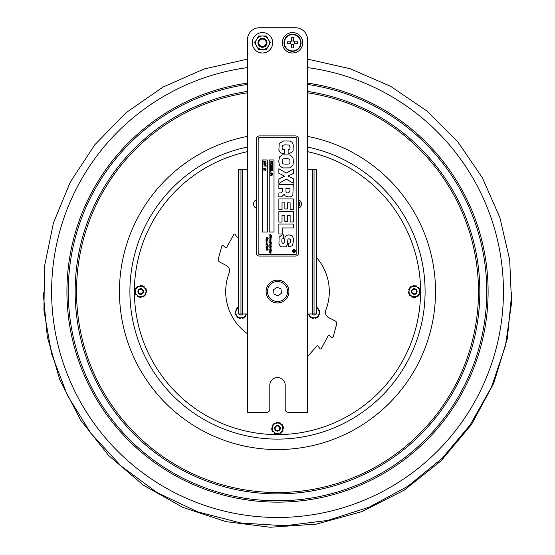<?xml version="1.0" encoding="UTF-8"?>
<svg xmlns="http://www.w3.org/2000/svg" width="555" height="555" viewBox="0 0 555 555"><rect width="100%" height="100%" fill="white"/><g stroke="black" fill="none" stroke-linecap="round" stroke-linejoin="round"><path stroke-width="0.83" d="M256.472 202.506L255.98 203.206L256.472 203.546L255.98 203.206L256.535 202.415M271.763 243.104L270.972 242.812L271.624 243.187M265.783 165.674L266.067 164.863L266.067 166.798L265.783 165.994L263.66 165.994L265.783 165.674M265.588 164.231L264.867 164.426L265.588 164.231L264.867 164.426L265.588 164.231L265.588 163.163L264.867 162.969L263.889 163.697L264.867 164.426L265.838 163.697M265.588 163.163L264.867 162.969M263.84 163.024L265.789 162.92L265.789 164.474L263.937 164.474L263.937 162.92L265.789 162.92L266.116 163.697L265.789 164.474L263.937 164.474L263.951 162.906M270.313 162.872L272.38 162.872L270.972 162.24L272.38 161.429L270.313 161.13L272.713 161.13L271.374 162.164L272.713 162.747L272.713 163.191L270.313 162.872M271.527 163.871L270.535 164.599L271.513 165.328L272.241 165.133L272.214 164.051M271.513 165.328L272.491 164.599L271.513 163.871M272.491 164.599L272.241 165.133L272.241 164.072M271.742 165.654L270.59 165.376L270.264 164.599L270.59 163.822L271.513 163.538L272.443 163.829L272.769 164.599L272.443 165.376L270.59 165.376L270.59 163.822L272.443 163.829L272.769 164.599L272.443 165.376L271.291 165.654M270.59 166.576L271.513 167.575L272.297 167.215L272.436 166.333L270.59 166.333L270.75 167.242L270.59 166.576M272.297 167.215L272.436 166.576L271.513 167.575M271.818 174.249L270.993 174.534L270.993 174.048L270.313 173.875L270.993 173.84L270.993 173.396L270.313 173.021L271.208 172.771L271.818 173.389L272.033 172.959L272.033 173.444L272.713 173.618L272.033 173.653L272.033 174.097L272.713 174.471L271.818 174.721L271.818 174.249M271.208 173.895L271.818 174.048L271.818 173.597L271.208 173.451L271.208 173.895M270.313 175.338L270.771 175.727L270.313 175.338M265.172 168.886L264.555 168.734L265.172 169.331L264.555 168.734L264.555 169.185M265.165 169.532L264.34 169.816L264.34 169.331L263.66 169.164L264.34 169.122L264.34 168.685L263.66 168.304L264.562 168.061L265.165 168.678L265.387 168.248L265.387 168.734L266.067 168.9L265.387 168.942L265.387 169.379L266.067 169.761L265.165 170.01L264.562 169.386M271.659 175.338L272.116 175.727L271.659 175.338M270.313 170.107L272.713 170.434L270.597 170.434L270.313 171.502L270.313 170.107M271.513 165.667L270.59 165.376L271.513 165.667M271.284 163.552L272.443 163.829L272.443 165.376M271.742 163.552L272.755 164.453M270.264 164.599L270.535 163.878M271.513 163.538L272.443 163.829L271.513 163.538M270.313 166.014L272.713 166.014L272.526 167.423L271.513 167.908L270.507 167.416L270.313 166.014M272.713 166.562L272.526 167.423L272.713 166.562L272.526 167.423L271.513 167.908L270.424 167.27M270.507 167.416L270.313 166.569L270.507 167.416M272.602 167.284L272.325 167.652M272.429 168.574L271.77 168.574L271.77 169.677L271.485 168.574L270.597 168.574L270.313 169.761L270.313 168.255L272.713 168.255L272.429 169.761L272.429 168.574M294.358 251.602L294.747 251.089L293.304 251.72L293.949 250.86L293.304 250.451L294.747 250.451L294.747 251.089L293.304 251.72L293.949 250.86M293.942 252.171A1.2 1.2 0 0 0 294.982 250.367A1.2 1.2 0 0 0 292.901 250.367A1.2 1.2 0 0 0 293.942 252.171M294.115 251.047L294.358 251.408L294.587 250.638L294.115 250.638L294.358 251.408M270.077 252.275L270.944 252.511L270.077 252.275M270.042 237.963L270.944 238.234M271.055 243.992L271.062 244.72L270.042 244.575L271.062 245.622L270.791 245.921L270.403 245.234L270.292 246.011L271.568 246.753L270.042 246.503L271.055 247.461L270.001 247.322L271.062 248.258L270.035 248.106L271.062 248.806L270.673 248.855L271.055 249.424L270.056 249.25L271.055 250.152L270.07 250.007L270.993 250.527L271.062 250.895L270.576 250.742L271.062 251.387L270.007 251.422L270.5 251.81M270.174 249.93L271.062 250.895M271.055 252.407L271.055 253.052L269.966 252.823L270.292 253.233L269.55 252.671M270.118 253.233L269.029 252.067L270.118 252.497L269.758 251.179L270.778 251.124L269.758 250.312L269.758 249.001L270.583 249.008L269.758 247.898L270.105 243.298L269.029 242.098L270.229 242.202L269.758 239.926L270.778 239.864L269.834 239.385L270.174 238.289L269.765 236.853L270.549 236.527M269.14 252.365L269.834 252.782L269.029 252.067L269.293 251.803L269.827 252.428M269.758 250.312L269.758 249.001L270.583 249.008L269.758 247.898L270.118 244.894L269.758 244.367L270.174 244.144L269.758 242.736L270.174 244.144M269.758 247.898L270.118 244.894L269.758 244.367M269.758 247.107L270.105 247.655L270.105 246.857M269.758 245.338L270.118 244.894M270.118 242.105L269.758 239.926L270.507 239.836M269.688 252.4L269.14 252.06L269.688 252.4M270.292 246.871L270.979 247.065L270.292 246.871M271.034 240.01L270.007 240.162L271.055 241.106L270.001 240.96L271.062 241.904L270.035 241.751L271.915 243.166L271.485 243.277M271.679 242.695L271.652 243.291L270.146 242.639L270.611 243.416M270.972 242.965L271.652 243.291M269.799 234.89L270.007 234.439L269.959 234.883L271.929 236.076L270.167 235.993L271.922 237.256L270.042 237.11L271.062 238.22L271.062 238.872L270.042 238.726L270.993 239.274L271.062 239.635L270.576 239.482L271.062 240.128L270.098 240.086M270.292 239.052L270.993 239.274M270.889 238.483L270.514 237.519M271.006 236.076L270.167 235.993L271.922 237.256L271.062 237.034M270.784 236.388L269.792 235.57L271.679 235.799L269.765 234.737L270.007 234.439L269.959 234.883M269.765 234.737L270.264 234.682M270.056 239.038L269.765 236.853L270.354 236.513L271.693 236.909L269.987 235.604M269.792 235.57L271.679 235.799M269.765 236.853L271.235 236.687M270.354 236.513L271.541 236.819M269.758 240.745L270.105 240.495L270.105 241.293L269.758 240.745M269.758 241.536L270.105 241.293L269.758 241.536M270.091 242.264L269.029 242.098L269.099 242.473M270.576 250.742L271.062 251.387L270.098 251.346M271.055 250.152L270.59 250.021M270.195 249.146L270.673 249.285L270.056 249.25M270.514 248.64L271.048 249.285M270.687 248.508L271.062 248.806L270.687 248.508M270.403 245.234L270.93 245.525L270.014 245.546L270.562 246.08M270.625 245.608L270.791 245.921L270.972 245.324M271.062 245.622L270.514 244.949M271.062 244.068L270.278 243.298M270.979 240.703L270.285 240.509L271.055 241.106M270.625 238.74L270.174 238.636L270.625 238.74M270.791 235.473L270.292 235.313M270.944 244.089L270.042 243.811M267.878 239.809L267.6 239.33M266.643 242.75L267.177 243.028M266.365 243.527L265.998 240.71L267.017 240.655L266.074 240.169L265.998 239.316L267.295 239.684L266.31 239.538L267.302 240.426L266.816 240.273L267.101 241.092L266.247 240.953L267.302 242.022L266.254 241.945L267.295 243.111L267.038 243.416L266.539 242.764L266.365 243.527L265.998 240.71L266.969 240.69M265.998 242.861L266.365 242.417L265.998 241.737L266.365 242.417L265.998 242.861M266.247 240.953L267.302 242.022L266.934 242.251M266.421 239.462L267.302 240.426L266.816 240.273L267.302 240.919L266.629 240.967M265.998 239.843L266.338 239.094L267.219 239.309L267.295 239.684L266.83 239.552M267.267 237.859L268.162 238.435L267.892 238.941L267.753 238.081L266.664 238.768L265.998 237.998L266.31 237.415L266.483 238.442L267.579 237.797M267.538 237.797L268.162 238.435L267.607 238.726M271.638 250.277L271.277 250.014L271.652 249.93M264.562 168.533L265.165 168.678M265.387 168.248L265.387 168.734L266.067 168.9M264.34 169.122L264.34 168.685M264.638 162.65L265.096 162.65M265.789 162.92L266.116 163.697L265.789 162.92L264.867 162.636L265.817 162.948M266.116 163.697L265.783 164.481M265.096 164.745L263.937 164.474M262.48 159.944L267.288 159.944L267.288 232.046L262.48 232.046L262.48 159.944M263.944 161.45L263.944 162.518L263.66 161.13L266.067 161.13L263.944 161.45M265.463 170.628L265.006 171.009L265.463 170.628M264.125 170.628L263.66 171.009L264.125 170.628M269.21 232.046L269.21 159.944L274.017 159.944L274.017 232.046L269.21 232.046M293.29 224.06L293.29 227.945L282.183 227.945L282.183 234.002L278.867 234.002L278.867 224.06L293.29 224.06M293.29 183.212L286.297 179.147L278.867 183.434L278.867 178.994L284.701 176.178L278.867 173.278L278.867 168.734L286.297 173.07L293.29 169.011L293.29 173.507L287.996 176.074L293.29 178.731L293.29 183.212M293.394 161.602L292.894 165.404L289.738 167.901L282.772 167.936L279.408 165.591L278.763 161.117L279.547 156.822L282.53 154.824L290.307 155.039L292.984 157.814L293.394 161.602M289.981 162.844L289.876 159.653L288.073 158.668L285.86 158.633L282.967 158.89L282.162 159.986L282.197 162.851C282.086 163.753 283.425 164.176 286.227 164.12C288.926 164.197 290.182 163.767 289.981 162.844M293.29 221.958L290.119 221.958L290.119 215.395L287.525 215.395L287.525 221.528L284.854 221.528L284.854 215.395L282.03 215.395L282.03 222.083L278.867 222.083L278.867 211.51L293.29 211.51L293.29 221.958M298.528 253.08A3.004 3.004 0 0 1 295.524 256.084L259.476 256.084A3.004 3.004 0 0 1 256.472 253.08L256.472 138.91A3.004 3.004 0 0 1 259.476 135.906L295.524 135.906A3.004 3.004 0 0 1 298.528 138.91L298.528 253.08M296.849 253.08L296.849 138.91A1.325 1.325 0 0 0 295.524 137.591L259.476 137.591A1.325 1.325 0 0 0 258.151 138.91L258.151 253.08A1.325 1.325 0 0 0 259.476 254.398L295.524 254.398A1.325 1.325 0 0 0 296.849 253.08M293.942 252.407A1.443 1.443 0 0 1 292.693 250.25A1.443 1.443 0 0 1 295.191 250.25A1.443 1.443 0 0 1 293.942 252.407M270.007 251.422L271.055 253.052M270.118 252.497L269.806 252.039M270.112 251.762L269.758 251.179L270.729 251.158M270.417 250.742L269.834 250.638M270.417 239.482L269.834 239.385M269.758 237.755L270.105 237.45M270.902 235.389L271.693 235.674M270.167 235.993L270.653 236.222M270.001 240.96L271.062 241.904M270.556 242.355L271.915 243.166M271.062 244.637L270.174 244.484M270.014 245.546L270.292 246.011M270.979 247.856L271.062 248.258L270.174 248.016M267.864 244.908L267.482 244.443L268.12 245.352L266.941 245.06L265.998 244.429L267.864 244.908M267.746 246.566L266.858 245.948L267.337 245.553L268.155 246.385L267.468 246.94L265.998 245.823L267.746 246.566L266.858 245.948L267.337 245.553L268.155 246.385L267.468 246.94L266.546 246.614M267.448 247.731L267.482 247.294L268.155 248.064L267.649 248.605L266.338 247.35L266.497 248.439L266.032 247.107L267.656 248.161L267.989 247.884L267.482 247.294L268.155 248.064L267.649 248.605L266.338 247.35L266.358 248.106M268.155 249.667L267.614 248.966L268.155 249.667L267.697 250.215L267.163 249.681L266.65 250.104L265.998 249.264L266.435 248.696L266.657 249.035L266.109 249.292L266.671 249.674L267.087 249.271L267.718 249.833L267.614 248.966L268.155 249.667L267.697 250.215L267.163 249.681L266.504 250.083M289.453 246.815L288.78 246.788L288.78 243.118L289.765 243.014L290.355 242.327L290.445 241.092L290.293 239.462L289.023 238.733L287.969 239.15L287.178 245.13L285.742 246.871L280.844 246.885L278.936 244.131L279.13 237.096L282.065 234.925L283.536 234.862L283.536 238.525L281.989 239.08L281.787 241.231L282.217 243.139L283.244 243.416L284.354 242.896L285.013 237.304L286.505 235.292L289.093 234.862L292.499 236.069L293.297 238.47L293.394 241.023L292.596 245.588L289.453 246.815M278.867 188.45L278.867 184.565L293.29 184.565L292.846 195.069L291.188 196.65L288.836 196.99L285.173 196.019L284.333 194.257L281.503 196.872L278.867 196.872L278.867 192.932L280.781 192.932L282.703 191.315L282.703 188.45L278.867 188.45M283.882 149.746L284.32 149.746L284.32 153.562L280.566 152.986L278.881 150.294L279.227 143.426L283.605 140.956L289.842 141.046L291.992 142.191L293.241 144.848L293.082 151.133L289.731 153.437L288.135 153.492L288.135 149.656L289.87 148.976L290.078 147.228L289.072 145.049L284.784 144.841L282.648 145.292L282.079 147.359L282.356 149.101L283.882 149.746M290.119 209.408L290.119 202.846L287.525 202.846L287.525 208.978L284.854 208.978L284.854 202.846L282.03 202.846L282.03 209.533L278.867 209.533L278.867 198.961L293.29 198.961L293.29 209.408L290.119 209.408M285.971 191.51L286.63 192.883L288.26 193.022L289.974 191.322L289.974 188.45L285.971 188.45L285.971 191.51M266.025 249.535L266.435 248.696M266.671 249.674L266.351 249.022L266.671 249.674L267.031 249.431M267.024 249.32L267.718 249.833M266.539 248.356L265.998 247.946L266.15 247.121M266.497 248.439L265.998 247.946M267.649 248.605L267.059 248.272M266.941 247.801L267.656 248.161L266.941 247.801M266.032 247.107L266.788 247.634L266.032 247.107M268.162 238.435L267.892 238.941M266.657 237.609L266.116 238.053M266.906 238.705L265.998 237.998L266.31 237.415M268.037 238.366L267.69 238.692L268.037 238.366L267.565 238.137M266.532 246.212L266.955 246.406M267.337 245.553L266.858 245.948L267.579 245.594M268.1 246.087L267.697 246.919M266.247 243.069L266.539 243.527L266.247 243.069M266.525 242.41L267.295 243.111M266.851 242.077L267.17 241.925L266.643 241.64M267.302 240.426L266.816 240.273L267.101 241.092M266.816 240.273L267.302 240.919M266.941 245.06L266.032 244.353M266.06 244.79L265.998 244.429M268.023 244.922L268.12 245.352L267.565 245.22M316.558 257.513A51.795 51.795 0 0 1 325.847 310.127A6.008 6.008 0 0 0 328.726 317.633L335.158 320.915A2.886 2.886 0 0 1 336.628 324.245L333.104 337.176A0.722 0.722 0 0 1 331.939 337.537L329.392 335.387A0.722 0.722 0 0 0 328.296 335.595L321.206 348.672A0.722 0.722 0 0 1 319.999 348.755L318.008 346.084A0.722 0.722 0 0 0 316.891 346.029L307.546 356.539M247.454 333.728A51.795 51.795 0 0 1 229.153 272.942A6.008 6.008 0 0 0 226.274 265.436L219.842 262.154A2.886 2.886 0 0 1 218.372 258.824L221.896 245.893A0.722 0.722 0 0 1 223.061 245.532L225.607 247.683A0.722 0.722 0 0 0 226.704 247.475L233.794 234.397A0.722 0.722 0 0 1 235.001 234.314L236.992 236.985A0.722 0.722 0 0 0 238.109 237.041L238.442 236.659M315.892 314.005A2.435 2.435 0 0 1 311.966 314.005M243.034 314.005A2.435 2.435 0 0 1 239.108 314.005M135.198 292.006A0.479 0.479 0 0 1 134.733 291.521A6.008 6.008 0 0 1 134.74 291.278A0.479 0.479 0 0 1 135.337 290.834A0.839 0.839 0 0 0 135.531 290.862M138.375 296.571A0.479 0.479 0 0 1 137.73 296.731A6.008 6.008 0 0 1 137.515 296.606A0.479 0.479 0 0 1 137.432 295.864A0.839 0.839 0 0 0 137.55 295.711M136.426 294.538A0.839 0.839 0 0 0 136.273 294.649A0.479 0.479 0 0 1 135.531 294.532A6.008 6.008 0 0 1 135.413 294.317A0.479 0.479 0 0 1 135.6 293.671M135.982 289.301A0.839 0.839 0 0 0 135.808 289.217A0.479 0.479 0 0 1 135.545 288.524A6.008 6.008 0 0 1 135.67 288.309A0.479 0.479 0 0 1 136.322 288.156M137.987 292.207A2.837 2.837 0 0 0 142.704 293.581A2.837 2.837 0 0 0 141.532 288.808A2.837 2.837 0 0 0 137.987 292.207M140.026 297.057A0.479 0.479 0 0 0 140.484 297.536A6.008 6.008 0 0 0 140.734 297.542A0.479 0.479 0 0 0 141.199 296.96A0.839 0.839 0 0 1 141.185 296.772M145.056 288.531A0.839 0.839 0 0 0 145.209 288.42A0.479 0.479 0 0 1 145.951 288.538A6.008 6.008 0 0 1 146.069 288.753A0.479 0.479 0 0 1 145.882 289.398M142.76 296.384A0.839 0.839 0 0 1 142.836 296.564A0.479 0.479 0 0 0 143.523 296.863A6.008 6.008 0 0 0 143.738 296.745A0.479 0.479 0 0 0 143.918 296.099M137.557 286.97A0.479 0.479 0 0 1 137.744 286.325A6.008 6.008 0 0 1 137.959 286.207A0.479 0.479 0 0 1 138.646 286.505A0.839 0.839 0 0 0 138.715 286.685M143.107 286.498A0.479 0.479 0 0 1 143.752 286.338A6.008 6.008 0 0 1 143.967 286.463A0.479 0.479 0 0 1 144.05 287.206A0.839 0.839 0 0 0 143.932 287.358M146.284 291.063A0.479 0.479 0 0 1 146.749 291.541A6.008 6.008 0 0 1 146.742 291.791A0.479 0.479 0 0 1 146.145 292.235A0.839 0.839 0 0 0 145.951 292.207M141.074 296.8L139.062 297.286L137.633 295.794A5.272 5.272 0 0 0 141.074 296.8L142.871 296.356A5.272 5.272 0 0 0 145.465 293.879L144.883 295.864L142.871 296.356M145.16 294.913A0.479 0.479 0 0 0 145.812 294.76A6.008 6.008 0 0 0 145.937 294.545A0.479 0.479 0 0 0 145.674 293.852A0.839 0.839 0 0 1 145.5 293.768M145.132 288.614L146.562 290.112L145.986 292.096A5.272 5.272 0 0 0 145.132 288.614L143.849 287.275A5.272 5.272 0 0 0 140.408 286.269L142.42 285.776L143.849 287.275M145.986 292.096L145.465 293.879M136.017 289.19L136.599 287.206L138.611 286.713A5.272 5.272 0 0 0 136.017 289.19L135.496 290.973A5.272 5.272 0 0 0 136.35 294.455L134.92 292.957L135.496 290.973M141.456 286.012A0.479 0.479 0 0 0 140.998 285.534A6.008 6.008 0 0 0 140.748 285.527A0.479 0.479 0 0 0 140.283 286.109A0.839 0.839 0 0 1 140.297 286.297M137.633 295.794L136.35 294.455M138.611 286.713L140.408 286.269M275.599 433.524A0.479 0.479 0 0 1 274.968 433.739A6.008 6.008 0 0 1 274.746 433.635A0.479 0.479 0 0 1 274.593 432.9A0.839 0.839 0 0 0 274.704 432.74M281.08 432.553A0.479 0.479 0 0 1 280.955 433.212A6.008 6.008 0 0 1 280.747 433.344A0.479 0.479 0 0 1 280.039 433.115A0.839 0.839 0 0 0 279.949 432.942M278.416 433.469A0.839 0.839 0 0 0 278.45 433.656A0.479 0.479 0 0 1 278.034 434.281A6.008 6.008 0 0 1 277.784 434.294A0.479 0.479 0 0 1 277.285 433.857M273.476 431.672A0.839 0.839 0 0 0 273.331 431.797A0.479 0.479 0 0 1 272.581 431.748A6.008 6.008 0 0 1 272.443 431.54A0.479 0.479 0 0 1 272.574 430.888M274.815 429.209A2.837 2.837 0 0 0 279.637 430.16A2.837 2.837 0 0 0 278.048 425.512A2.837 2.837 0 0 0 274.815 429.209M271.832 430.236L272.984 424.353L274.94 423.68L278.652 422.41L283.168 426.351L282.016 432.234L280.06 432.907L276.348 434.177L271.832 430.236M272.227 428.203A5.272 5.272 0 0 0 273.393 431.596M274.787 432.817A5.272 5.272 0 0 0 278.305 433.504M280.06 432.907A5.272 5.272 0 0 0 282.419 430.201M282.772 428.384A5.272 5.272 0 0 0 281.607 424.991M280.213 423.77A5.272 5.272 0 0 0 276.695 423.083M274.94 423.68A5.272 5.272 0 0 0 272.581 426.386M272.56 426.497A0.839 0.839 0 0 0 272.38 426.434A0.479 0.479 0 0 1 272.047 425.761A6.008 6.008 0 0 1 272.158 425.539A0.479 0.479 0 0 1 272.789 425.324M272.248 428.092A0.839 0.839 0 0 1 272.054 428.085A0.479 0.479 0 0 0 271.499 428.578A6.008 6.008 0 0 0 271.513 428.828A0.479 0.479 0 0 0 272.019 429.265M276.584 423.118A0.839 0.839 0 0 0 276.55 422.931A0.479 0.479 0 0 1 276.966 422.306A6.008 6.008 0 0 1 277.216 422.293A0.479 0.479 0 0 1 277.715 422.73M275.051 423.645A0.839 0.839 0 0 1 274.961 423.472A0.479 0.479 0 0 0 274.253 423.236A6.008 6.008 0 0 0 274.045 423.375A0.479 0.479 0 0 0 273.92 424.034M281.524 424.915A0.839 0.839 0 0 0 281.669 424.79A0.479 0.479 0 0 1 282.419 424.839A6.008 6.008 0 0 1 282.557 425.047A0.479 0.479 0 0 1 282.426 425.699M280.296 423.847A0.839 0.839 0 0 1 280.407 423.687A0.479 0.479 0 0 0 280.254 422.952A6.008 6.008 0 0 0 280.032 422.841A0.479 0.479 0 0 0 279.401 423.063M282.44 430.09A0.839 0.839 0 0 0 282.62 430.153A0.479 0.479 0 0 1 282.953 430.826A6.008 6.008 0 0 1 282.842 431.048A0.479 0.479 0 0 1 282.211 431.263M282.752 428.495A0.839 0.839 0 0 1 282.946 428.502A0.479 0.479 0 0 0 283.501 428.009A6.008 6.008 0 0 0 283.487 427.759A0.479 0.479 0 0 0 282.981 427.322M419.649 290.154A0.479 0.479 0 0 1 420.184 290.549A6.008 6.008 0 0 1 420.225 290.792A0.479 0.479 0 0 1 419.705 291.333A0.839 0.839 0 0 0 419.511 291.34M411.65 292.651A2.837 2.837 0 0 0 416.534 293.234A2.837 2.837 0 0 0 414.592 288.718A2.837 2.837 0 0 0 411.65 292.651M409.34 288.933A0.479 0.479 0 0 0 408.723 289.197A6.008 6.008 0 0 0 408.633 289.426A0.479 0.479 0 0 0 409.014 290.064A0.839 0.839 0 0 1 409.202 290.119M409.548 294.497A0.479 0.479 0 0 0 409.465 295.156A6.008 6.008 0 0 0 409.618 295.35A0.479 0.479 0 0 0 410.367 295.343A0.839 0.839 0 0 1 410.499 295.204M417.159 295.94A5.272 5.272 0 0 0 419.302 293.068L419.06 295.121L413.551 297.487L408.751 293.9L408.993 291.847A5.272 5.272 0 0 0 410.409 295.142M415.757 286.172A0.479 0.479 0 0 1 416.368 285.908A6.008 6.008 0 0 1 416.597 285.998A0.479 0.479 0 0 1 416.805 286.72A0.839 0.839 0 0 0 416.715 286.886M418.969 288.572A0.479 0.479 0 0 0 419.053 287.913A6.008 6.008 0 0 0 418.9 287.719A0.479 0.479 0 0 0 418.151 287.726A0.839 0.839 0 0 1 418.019 287.858M418.109 287.927L419.767 289.169L419.524 291.222A5.272 5.272 0 0 0 418.109 287.927L416.625 286.817A5.272 5.272 0 0 0 413.059 286.401L414.967 285.582L416.625 286.817M410.367 287.559A0.479 0.479 0 0 1 410.443 286.893A6.008 6.008 0 0 1 410.638 286.741A0.479 0.479 0 0 1 411.359 286.921A0.839 0.839 0 0 0 411.463 287.088M414.051 285.971A0.479 0.479 0 0 0 413.517 285.568A6.008 6.008 0 0 0 413.274 285.61A0.479 0.479 0 0 0 412.906 286.255A0.839 0.839 0 0 1 412.955 286.442M408.868 292.915A0.479 0.479 0 0 1 408.334 292.52A6.008 6.008 0 0 1 408.3 292.277A0.479 0.479 0 0 1 408.813 291.736A0.839 0.839 0 0 0 409.007 291.729M411.359 287.129A5.272 5.272 0 0 0 409.215 290.001L409.458 287.948L413.059 286.401M411.893 296.245A5.272 5.272 0 0 0 415.459 296.668M419.524 291.222L419.302 293.068M408.993 291.847L409.215 290.001M415.563 296.627A0.839 0.839 0 0 0 415.612 296.814A0.479 0.479 0 0 1 415.244 297.459A6.008 6.008 0 0 1 415.001 297.494A0.479 0.479 0 0 1 414.467 297.098M417.055 295.981A0.839 0.839 0 0 1 417.159 296.148A0.479 0.479 0 0 0 417.88 296.328A6.008 6.008 0 0 0 418.075 296.176A0.479 0.479 0 0 0 418.151 295.51M411.803 296.183A0.839 0.839 0 0 1 411.713 296.349A0.479 0.479 0 0 0 411.921 297.071A6.008 6.008 0 0 0 412.15 297.161A0.479 0.479 0 0 0 412.76 296.897M419.316 292.95A0.839 0.839 0 0 0 419.504 292.998A0.479 0.479 0 0 1 419.885 293.644A6.008 6.008 0 0 1 419.795 293.873A0.479 0.479 0 0 1 419.178 294.136M246.094 314.109A0.839 0.839 0 0 1 246.281 314.165A0.479 0.479 0 0 0 246.871 314.005M245.386 315.573A0.839 0.839 0 0 0 245.546 315.677A0.479 0.479 0 0 1 245.692 316.412A6.008 6.008 0 0 1 245.532 316.6A0.479 0.479 0 0 1 244.859 316.641M239.441 317.883A0.479 0.479 0 0 0 239.809 318.438A6.008 6.008 0 0 0 240.051 318.487A0.479 0.479 0 0 0 240.613 317.994A0.839 0.839 0 0 1 240.627 317.8M236.763 309.558A0.839 0.839 0 0 0 236.603 309.454A0.479 0.479 0 0 1 236.458 308.719A6.008 6.008 0 0 1 236.617 308.531A0.479 0.479 0 0 1 237.283 308.49M236.319 314.796A0.839 0.839 0 0 0 236.146 314.879A0.479 0.479 0 0 1 235.438 314.636A6.008 6.008 0 0 1 235.355 314.407A0.479 0.479 0 0 1 235.646 313.804M242.251 317.689A0.839 0.839 0 0 1 242.292 317.876A0.479 0.479 0 0 0 242.917 318.286A6.008 6.008 0 0 0 243.145 318.202A0.479 0.479 0 0 0 243.437 317.606M237.894 317.134A0.479 0.479 0 0 1 237.228 317.183A6.008 6.008 0 0 1 237.041 317.023A0.479 0.479 0 0 1 237.082 316.274A0.839 0.839 0 0 0 237.228 316.142M235.528 312.097A0.479 0.479 0 0 1 235.153 311.542A6.008 6.008 0 0 1 235.202 311.3A0.479 0.479 0 0 1 235.868 310.966A0.839 0.839 0 0 0 236.048 311.022M245.338 315.67L244.429 317.536L242.362 317.682A5.272 5.272 0 0 0 245.338 315.67L246.149 314.005M240.516 317.807L238.449 317.953L237.29 316.239A5.272 5.272 0 0 0 240.516 317.807L242.362 317.682M236 311.126A5.272 5.272 0 0 0 236.25 314.699L235.091 312.985L237.72 307.595L238.442 307.546M237.29 316.239L236.25 314.699M238.442 307.997A5.272 5.272 0 0 0 236.812 309.461M310.745 317.134A0.479 0.479 0 0 1 310.078 317.183A6.008 6.008 0 0 1 309.891 317.023A0.479 0.479 0 0 1 309.933 316.274A0.839 0.839 0 0 0 310.078 316.142M309.17 314.796A0.839 0.839 0 0 0 308.996 314.879A0.479 0.479 0 0 1 308.289 314.636A6.008 6.008 0 0 1 308.205 314.407A0.479 0.479 0 0 1 308.254 314.005M308.851 314.005A5.272 5.272 0 0 0 309.107 314.699L308.635 314.005M310.141 316.239A5.272 5.272 0 0 0 313.367 317.807L311.3 317.953L309.107 314.699M315.212 317.682A5.272 5.272 0 0 0 318.188 315.67L317.28 317.536L313.367 317.807M319 314.005A5.272 5.272 0 0 0 318.75 310.425L319.909 312.146L318.188 315.67M316.551 307.179L318.75 310.425M317.71 308.892A5.272 5.272 0 0 0 316.558 307.997M318.681 310.335A0.839 0.839 0 0 0 318.854 310.252A0.479 0.479 0 0 1 319.562 310.488A6.008 6.008 0 0 1 319.645 310.724A0.479 0.479 0 0 1 319.354 311.32M317.772 308.989A0.839 0.839 0 0 1 317.918 308.857A0.479 0.479 0 0 0 317.959 308.108A6.008 6.008 0 0 0 317.772 307.949A0.479 0.479 0 0 0 317.106 307.997M318.237 315.573A0.839 0.839 0 0 0 318.397 315.677A0.479 0.479 0 0 1 318.542 316.412A6.008 6.008 0 0 1 318.383 316.6A0.479 0.479 0 0 1 317.717 316.641M318.952 314.109A0.839 0.839 0 0 1 319.132 314.165A0.479 0.479 0 0 0 319.798 313.832A6.008 6.008 0 0 0 319.846 313.589A0.479 0.479 0 0 0 319.472 313.034M313.478 317.8A0.839 0.839 0 0 0 313.464 317.994A0.479 0.479 0 0 1 312.902 318.487A6.008 6.008 0 0 1 312.659 318.438A0.479 0.479 0 0 1 312.292 317.883M315.101 317.689A0.839 0.839 0 0 1 315.143 317.876A0.479 0.479 0 0 0 315.767 318.286A6.008 6.008 0 0 0 316.003 318.202A0.479 0.479 0 0 0 316.295 317.606M298.528 204.587L299.124 204.587L299.124 203.505L298.528 203.505M298.528 201.736A2.789 2.789 0 0 1 298.528 206.356M298.528 200.022A4.315 4.315 0 0 1 298.528 208.07M256.472 199.821A4.509 4.509 0 0 0 256.472 208.271M298.528 208.271A4.509 4.509 0 0 0 298.528 199.821M259.476 27.75L295.524 27.75A12.016 12.016 0 0 1 307.546 39.766L307.546 412.31L288.198 412.31A3.004 3.004 0 0 1 285.194 409.306L285.194 385.274A7.694 7.694 0 0 0 277.5 377.58A7.694 7.694 0 0 0 269.806 385.274L269.806 409.306A3.004 3.004 0 0 1 266.802 412.31L247.454 412.31L247.454 39.766A12.016 12.016 0 0 1 259.476 27.75M282.308 42.77A10.212 10.212 0 0 1 292.52 32.558A10.212 10.212 0 0 1 302.739 42.77A10.212 10.212 0 0 1 292.52 52.989A10.212 10.212 0 0 1 282.308 42.77M272.692 42.77A10.212 10.212 0 0 1 262.48 52.989A10.212 10.212 0 0 1 252.261 42.77A10.212 10.212 0 0 1 262.48 32.558A10.212 10.212 0 0 1 272.692 42.77M288.919 291.535A11.419 11.419 0 0 1 277.5 302.954A11.419 11.419 0 0 1 266.081 291.535A11.419 11.419 0 0 1 277.5 280.115A11.419 11.419 0 0 1 288.919 291.535M247.454 169.795L238.442 169.795L238.442 314.005L240.96 314.005L240.96 169.795M242.396 169.795L242.396 314.005L240.96 314.005M314.04 169.795L314.04 314.005L316.558 314.005L316.558 169.795L307.546 169.795M307.546 314.005L314.04 314.005M242.396 314.005L247.454 314.005M292.52 34.237A8.533 8.533 0 0 0 283.987 42.77A8.533 8.533 0 0 0 292.52 51.303A8.533 8.533 0 0 0 301.053 42.77A8.533 8.533 0 0 0 292.52 34.237M293.484 45.177L293.484 47.883L291.562 47.883L291.562 45.177A1.443 1.443 0 0 0 290.119 43.734L287.414 43.734L287.414 41.812L290.119 41.812A1.443 1.443 0 0 0 291.562 40.369L291.562 37.664L293.484 37.664L293.484 40.369A1.443 1.443 0 0 0 294.927 41.812L297.633 41.812L297.633 43.734L294.927 43.734A1.443 1.443 0 0 0 293.484 45.177M293.616 40.966L291.43 40.966M294.323 41.68L294.323 43.866A1.443 1.443 0 0 0 293.616 44.573L291.43 44.573M290.716 43.866L290.716 41.68M267.559 292.624A9.997 9.997 0 0 1 276.411 281.593A9.997 9.997 0 0 1 287.441 290.445A9.997 9.997 0 0 1 278.589 301.476A9.997 9.997 0 0 1 267.559 292.624M274.01 294.094L273.539 289.786L277.028 287.226L280.99 288.975L281.461 293.283L277.972 295.836L274.01 294.094M262.48 38.267A4.509 4.509 0 0 0 257.971 42.77A4.509 4.509 0 0 0 262.48 47.279A4.509 4.509 0 0 0 266.983 42.77A4.509 4.509 0 0 0 262.48 38.267M262.48 39.079A3.691 3.691 0 0 0 258.783 42.77A3.691 3.691 0 0 0 262.48 46.467A3.691 3.691 0 0 0 266.171 42.77A3.691 3.691 0 0 0 262.48 39.079M262.48 49.541A6.764 6.764 0 0 0 269.244 42.77A6.764 6.764 0 0 0 262.48 36.006A6.764 6.764 0 0 0 255.709 42.77A6.764 6.764 0 0 0 262.48 49.541M262.48 47.279A4.509 4.509 0 0 1 258.575 40.522A4.509 4.509 0 0 1 266.379 40.522A4.509 4.509 0 0 1 262.48 47.279M262.48 36.006L258.568 36.006L254.662 42.77L258.568 49.541L266.386 49.541L270.292 42.77L266.386 36.006L262.48 36.006L266.386 36.006L270.292 42.77L266.386 49.541L258.568 49.541L254.662 42.77L258.568 36.006L262.48 36.006M411.859 291.514A2.282 2.282 0 0 1 415.3 289.564A2.282 2.282 0 0 1 415.265 293.526A2.282 2.282 0 0 1 411.859 291.514M141.157 289.287A2.282 2.282 0 0 1 142.475 293.019A2.282 2.282 0 0 1 138.59 292.291A2.282 2.282 0 0 1 141.157 289.287M275.405 427.197A2.282 2.282 0 0 1 279.359 426.989A2.282 2.282 0 0 1 277.555 430.513A2.282 2.282 0 0 1 275.405 427.197M307.546 67.599A225.947 225.947 0 0 1 502.552 311.598A225.947 225.947 0 0 1 267.461 517.253A225.947 225.947 0 0 1 247.454 67.599M307.546 147.047A147.575 147.575 0 0 1 277.5 439.109A147.575 147.575 0 0 1 247.454 147.047A147.575 147.575 0 0 0 277.5 439.109A147.575 147.575 0 0 0 307.546 147.047M312.604 314.005L312.604 169.795M300.692 42.77A8.172 8.172 0 0 1 292.52 50.942A8.172 8.172 0 0 1 284.347 42.77A8.172 8.172 0 0 1 292.52 34.597A8.172 8.172 0 0 1 300.692 42.77M307.546 151.654A143.065 143.065 0 0 1 419.15 311.646A143.065 143.065 0 0 1 267.42 434.246A143.065 143.065 0 0 1 247.454 151.654M307.546 136.391A158.022 158.022 0 0 1 434.239 311.632A158.022 158.022 0 0 1 267.434 449.238A158.022 158.022 0 0 1 247.454 136.391M307.546 92.803A200.993 200.993 0 0 1 477.487 311.605A200.993 200.993 0 0 1 267.454 492.278A200.993 200.993 0 0 1 247.454 92.803M307.546 91.436A202.339 202.339 0 0 1 478.84 311.605A202.339 202.339 0 0 1 267.454 493.624A202.339 202.339 0 0 1 247.454 91.436M307.546 84.443A209.263 209.263 0 0 1 485.798 311.605A209.263 209.263 0 0 1 267.454 500.554A209.263 209.263 0 0 1 247.454 84.443M307.546 83.084A210.609 210.609 0 0 1 487.151 311.605A210.609 210.609 0 0 1 267.454 501.9A210.609 210.609 0 0 1 247.454 83.084M307.546 59.121L350.115 68.73L390.47 86.226L426.844 110.938L457.847 141.893L482.448 177.898L499.895 217.671L509.684 259.851L511.557 303.058L505.445 345.904L491.522 386.988L470.161 424.943L442.009 458.43L407.96 486.201L369.262 507.152L327.54 520.472L284.861 525.758L241.057 523.032L197.733 511.877L157.12 492.59L121.004 465.964L90.749 433.101L67.377 395.278L51.615 353.903L43.921 310.411L44.525 266.282L53.412 222.992L70.325 182.012L94.773 144.806L125.992 112.755L162.886 87.135L204.004 69.021L247.454 59.121M43.165 292.312L47.307 336.906L59.891 379.988L80.551 420.017L108.634 455.509L143.183 485.049L182.879 507.409L225.954 521.631L270.139 527.25L316.385 524.121L361.957 511.613L404.262 490.12L441.281 460.636L471.486 424.506L493.763 383.276L507.36 338.619L511.835 292.242"/></g></svg>
